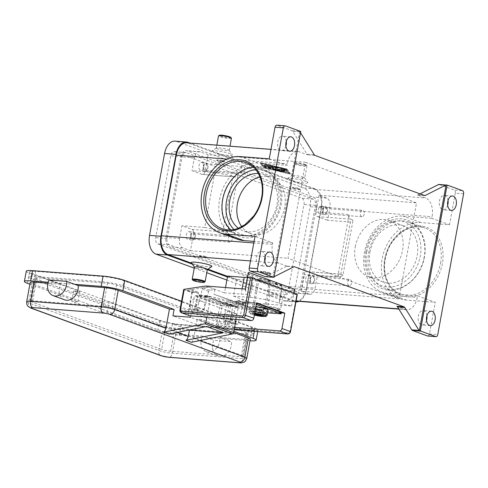 <?xml version="1.0" encoding="UTF-8"?>
<svg xmlns="http://www.w3.org/2000/svg" width="488" height="488" viewBox="0 0 488 488"><rect width="100%" height="100%" fill="white"/><g stroke="black" fill="none" stroke-linecap="round" stroke-linejoin="round"><path stroke-width="0.37" stroke-dasharray="2.44 1.83" d="M253.681 167.329A35.166 27.462 110.1 0 1 262.55 168.61A35.166 27.462 110.1 0 1 278.251 203.801A35.166 27.462 110.1 0 1 238.388 234.667A35.166 27.462 110.1 0 1 230.781 229.921M262.019 272.249A4.593 0.616 -169.6 0 0 267.302 273.408A4.593 0.616 -169.6 0 0 270.145 273.274A4.593 0.616 -169.6 0 0 269.278 272.81A4.593 0.616 -169.6 0 0 264.575 271.731A4.593 0.616 -169.6 0 0 261.184 271.627A4.593 0.616 -169.6 0 0 262.019 272.249M261.379 272.847A5.252 0.701 -169.6 0 0 267.095 274.134A5.252 0.701 -169.6 0 0 270.7 274.122A5.252 0.701 -169.6 0 0 270.669 274.018A5.252 0.701 -169.6 0 0 269.681 273.493A5.252 0.701 -169.6 0 0 264.307 272.255A5.252 0.701 -169.6 0 0 260.427 272.139A5.252 0.701 -169.6 0 0 260.366 272.225A5.252 0.701 -169.6 0 0 261.379 272.847M268.113 310.032A9.193 1.226 10.4 0 1 261.806 310.057A9.193 1.226 10.4 0 1 251.808 307.806A9.193 1.226 10.4 0 1 250.027 306.714A9.193 1.226 10.4 0 1 255.919 306.635M254.437 314.73L252.528 314.577L251.716 313.217L251.948 311.936A9.193 1.226 10.4 0 1 251.106 311.649A9.193 1.226 10.4 0 1 250.411 311.375L250.173 312.655L250.991 314.016L254.516 314.29M269.797 272.853A5.252 0.701 -169.6 0 0 264.087 271.572A5.252 0.701 -169.6 0 0 260.482 271.584A5.252 0.701 -169.6 0 0 261.501 272.206A5.252 0.701 -169.6 0 0 267.211 273.493A5.252 0.701 -169.6 0 0 270.816 273.481A5.252 0.701 -169.6 0 0 269.797 272.853M227.213 304.963L224.761 304.274L225.108 303.011L232.209 305.128L231.934 306.141L227.213 304.963L205.192 296.771L210.377 296.918A1.311 1.025 110.1 0 1 211.2 298.015L237.394 307.599A1.311 1.025 -69.9 0 0 236.564 306.501L231.934 306.141M199.653 294.886L199.305 296.149L198.939 295.972L199.635 296.064L199.982 294.795L218.465 301.56L218.124 302.822L215.635 302.121L215.983 300.858M281.411 312.491L260.988 310.996A78.135 61.024 110.1 0 1 254.766 310.057L232.209 305.128M205.741 296.558L206.021 295.545L228.579 300.474A78.135 61.024 -69.9 0 0 234.795 301.413L256.529 303.298M254.51 302.95L254.272 304.225L256.298 304.579M206.021 295.545L207.315 296.338L206.619 296.246L206.278 297.509L206.662 297.442M290.476 331.688L289.97 331.718L296.783 294.593L297.29 294.569M234.6 327.411L218.246 326.136A2.629 2.05 110.1 0 1 217.813 326.045A2.629 2.05 110.1 0 1 216.641 323.416L220.375 303.066L228.616 306.08L230.47 306.196L226.688 326.795A1.311 1.025 -69.9 0 0 227.493 328.156L288.695 332.914A1.311 1.025 -69.9 0 0 289.97 331.718M247.434 277.538A21.015 2.806 -169.6 0 0 252.339 276.958A21.015 2.806 -169.6 0 0 252.552 276.653A21.015 2.806 -169.6 0 0 248.484 274.146L245.409 290.915A21.015 2.806 10.4 0 1 249.478 293.422A21.015 2.806 10.4 0 1 249.258 293.727A21.015 2.806 10.4 0 1 241.133 294.136L224.535 292.843L225.511 287.548M294.606 289.231L282.07 286.438A21.015 2.806 -169.6 0 0 268.491 282.869A21.015 2.806 -169.6 0 0 253.144 280.637L236.552 279.343L227.615 276.074M236.552 279.343L233.471 296.112L250.069 297.406A21.015 2.806 10.4 0 1 265.417 299.638A21.015 2.806 10.4 0 1 278.99 303.207L291.531 306L252.113 302.932L230.47 306.196M364.176 214.195A3.233 1.97 -85.6 0 1 362.029 216.721A3.233 1.97 -85.6 0 1 360.388 212.805A3.233 1.97 -85.6 0 1 362.535 210.279A3.233 1.97 -85.6 0 1 364.176 214.195M323.178 211.145A4.069 2.483 94.4 0 0 321.104 206.217A4.069 2.483 94.4 0 0 318.402 209.401A4.069 2.483 94.4 0 0 320.476 214.336A4.069 2.483 94.4 0 0 323.178 211.145M322.55 209.724A4.069 2.483 -85.6 0 1 325.252 206.54A4.069 2.483 -85.6 0 1 327.326 211.469A4.069 2.483 -85.6 0 1 324.624 214.653A4.069 2.483 -85.6 0 1 322.55 209.724M323.044 209.901A3.233 1.97 -85.6 0 1 325.191 207.376A3.233 1.97 -85.6 0 1 326.832 211.292A3.233 1.97 -85.6 0 1 324.685 213.817A3.233 1.97 -85.6 0 1 323.044 209.901M232.099 239.639A3.233 1.97 -85.6 0 1 229.952 242.164A3.233 1.97 -85.6 0 1 228.311 238.248A3.233 1.97 -85.6 0 1 230.452 235.722A3.233 1.97 -85.6 0 1 232.099 239.639M191.101 236.589A4.069 2.483 94.4 0 0 189.027 231.66A4.069 2.483 94.4 0 0 186.325 234.844A4.069 2.483 94.4 0 0 188.392 239.773A4.069 2.483 94.4 0 0 191.101 236.589M190.472 235.167A4.069 2.483 -85.6 0 1 193.175 231.983A4.069 2.483 -85.6 0 1 195.249 236.912A4.069 2.483 -85.6 0 1 192.54 240.096A4.069 2.483 -85.6 0 1 190.472 235.167M190.967 235.344A3.233 1.97 -85.6 0 1 193.108 232.819A3.233 1.97 -85.6 0 1 194.755 236.735A3.233 1.97 -85.6 0 1 192.607 239.26A3.233 1.97 -85.6 0 1 190.967 235.344M351.488 283.321A3.233 1.97 -85.6 0 1 349.347 285.846A3.233 1.97 -85.6 0 1 347.7 281.93A3.233 1.97 -85.6 0 1 349.847 279.404A3.233 1.97 -85.6 0 1 351.488 283.321M310.49 280.271A4.069 2.483 94.4 0 0 308.416 275.342A4.069 2.483 94.4 0 0 305.714 278.526A4.069 2.483 94.4 0 0 307.788 283.455A4.069 2.483 94.4 0 0 310.49 280.271M309.862 278.849A4.069 2.483 -85.6 0 1 312.57 275.665A4.069 2.483 -85.6 0 1 314.638 280.594A4.069 2.483 -85.6 0 1 311.936 283.778A4.069 2.483 -85.6 0 1 309.862 278.849M310.356 279.026A3.233 1.97 -85.6 0 1 312.503 276.501A3.233 1.97 -85.6 0 1 314.144 280.417A3.233 1.97 -85.6 0 1 312.003 282.942A3.233 1.97 -85.6 0 1 310.356 279.026M244.787 170.513A3.233 1.97 -85.6 0 1 242.64 173.039A3.233 1.97 -85.6 0 1 240.993 169.123A3.233 1.97 -85.6 0 1 243.14 166.597A3.233 1.97 -85.6 0 1 244.787 170.513M203.783 167.463A4.069 2.483 94.4 0 0 201.715 162.534A4.069 2.483 94.4 0 0 199.006 165.719A4.069 2.483 94.4 0 0 201.08 170.648A4.069 2.483 94.4 0 0 203.783 167.463M203.161 166.042A4.069 2.483 -85.6 0 1 205.863 162.858A4.069 2.483 -85.6 0 1 207.937 167.787A4.069 2.483 -85.6 0 1 205.228 170.971A4.069 2.483 -85.6 0 1 203.161 166.042M203.649 166.219A3.233 1.97 -85.6 0 1 205.796 163.694A3.233 1.97 -85.6 0 1 207.443 167.61A3.233 1.97 -85.6 0 1 205.296 170.135A3.233 1.97 -85.6 0 1 203.649 166.219M200.117 301.334A5.252 4.105 -69.9 0 0 196.274 306.22A5.252 4.105 -69.9 0 0 198.659 311.246A5.252 4.105 -69.9 0 0 200.812 311.295L194.651 309.038A5.252 4.105 110.1 0 1 193.364 309.178A5.252 4.105 110.1 0 1 192.498 308.989A5.252 4.105 110.1 0 1 190.149 303.737A5.252 4.105 110.1 0 1 193.95 299.077A5.252 4.105 110.1 0 1 196.103 299.126A5.252 4.105 110.1 0 1 196.444 299.272L236.497 313.924A5.252 4.105 -69.9 0 0 236.161 313.778A5.252 4.105 -69.9 0 0 234.008 313.735A5.252 4.105 -69.9 0 0 230.208 318.389A5.252 4.105 -69.9 0 0 232.55 323.648A5.252 4.105 -69.9 0 0 233.416 323.837A5.252 4.105 -69.9 0 0 234.704 323.696L228.543 321.44A5.252 4.105 110.1 0 1 226.389 321.391A5.252 4.105 110.1 0 1 224.004 316.364A5.252 4.105 110.1 0 1 227.847 311.478A5.252 4.105 110.1 0 1 230 311.527A5.252 4.105 110.1 0 1 230.336 311.673A5.252 4.105 -69.9 0 1 232.343 316.779A5.252 4.105 -69.9 0 1 228.543 321.44L200.812 311.295A5.252 4.105 110.1 0 0 204.612 306.635A5.252 4.105 110.1 0 0 202.605 301.523A5.252 4.105 -69.9 0 0 202.27 301.383A5.252 4.105 -69.9 0 0 200.117 301.334M212.463 347.975A11.822 9.229 -69.9 0 0 217.91 355.917A11.822 9.229 -69.9 0 0 227.573 352.983A11.822 9.229 -69.9 0 0 231.477 341.661L213.872 340.288A11.822 9.229 -69.9 0 0 212.463 347.975M30.213 282.485A9.851 1.318 -169.6 0 0 32.123 283.662L162.297 331.285A9.851 1.318 -169.6 0 0 175.851 334.005L202.319 336.061A11.822 9.229 -69.9 0 0 200.91 343.747A11.822 9.229 -69.9 0 0 206.357 351.689A11.822 9.229 -69.9 0 0 216.019 348.755A11.822 9.229 -69.9 0 0 219.923 337.434L231.477 341.661M64.623 299.833A11.822 9.229 110.1 0 1 59.182 291.891A11.822 9.229 110.1 0 1 60.591 284.211L49.038 279.984M191.363 342.314A5.252 4.105 -69.9 0 0 191.766 341.966A5.252 4.105 -69.9 0 0 193.644 338.44L197.17 319.243L233.648 332.584M169.025 334.14A5.252 4.105 -69.9 0 0 169.428 333.798A5.252 4.105 -69.9 0 0 171.306 330.266L172.484 323.867L189.283 330.016M268.961 307.684A6.564 0.878 -169.6 0 0 275.683 309.227A6.564 0.878 -169.6 0 0 280.527 309.374A6.564 0.878 -169.6 0 0 280.606 309.27A6.564 0.878 -169.6 0 0 279.337 308.489A6.564 0.878 -169.6 0 0 272.194 306.885A6.564 0.878 -169.6 0 0 267.692 306.903A6.564 0.878 -169.6 0 0 267.729 307.025A6.564 0.878 -169.6 0 0 268.961 307.684M269.364 308.361A5.911 0.787 -169.6 0 0 275.409 309.752A5.911 0.787 -169.6 0 0 279.77 309.886A5.911 0.787 -169.6 0 0 278.703 309.087A5.911 0.787 -169.6 0 0 271.901 307.599A5.911 0.787 -169.6 0 0 268.254 307.776A5.911 0.787 -169.6 0 0 269.364 308.361M271.194 295.521A6.564 0.878 -169.6 0 0 277.916 297.064A6.564 0.878 -169.6 0 0 282.759 297.216A6.564 0.878 -169.6 0 0 282.839 297.113A6.564 0.878 -169.6 0 0 281.57 296.326A6.564 0.878 -169.6 0 0 274.427 294.721A6.564 0.878 -169.6 0 0 269.925 294.74A6.564 0.878 -169.6 0 0 269.962 294.868A6.564 0.878 -169.6 0 0 271.194 295.521M285.382 292.733A10.504 1.403 10.4 0 1 287.292 294.148A10.504 1.403 10.4 0 1 279.539 293.91A10.504 1.403 10.4 0 1 268.79 291.44A10.504 1.403 10.4 0 1 266.814 290.39A10.504 1.403 10.4 0 1 273.304 290.079A10.504 1.403 10.4 0 1 285.382 292.733M275.433 283.906A3.941 0.525 -169.6 0 0 279.716 284.87A3.941 0.525 -169.6 0 0 282.418 284.858A3.941 0.525 -169.6 0 0 281.655 284.388A3.941 0.525 -169.6 0 0 277.373 283.43A3.941 0.525 -169.6 0 0 274.671 283.436A3.941 0.525 -169.6 0 0 275.433 283.906M275.385 284.162A3.941 0.525 -169.6 0 0 279.667 285.126A3.941 0.525 -169.6 0 0 282.369 285.114A3.941 0.525 -169.6 0 0 281.606 284.644A3.941 0.525 -169.6 0 0 277.324 283.687A3.941 0.525 -169.6 0 0 274.622 283.693A3.941 0.525 -169.6 0 0 275.385 284.162M305.647 165.121A6.564 0.878 -169.6 0 0 298.93 163.578A6.564 0.878 -169.6 0 0 294.087 163.425A6.564 0.878 -169.6 0 0 294.002 163.529A6.564 0.878 -169.6 0 0 295.277 164.316A6.564 0.878 -169.6 0 0 302.414 165.92A6.564 0.878 -169.6 0 0 306.921 165.902A6.564 0.878 -169.6 0 0 306.885 165.774A6.564 0.878 -169.6 0 0 305.647 165.121M305.25 164.438A5.911 0.787 -169.6 0 0 299.199 163.047A5.911 0.787 -169.6 0 0 294.837 162.913A5.911 0.787 -169.6 0 0 295.911 163.712A5.911 0.787 -169.6 0 0 302.706 165.206A5.911 0.787 -169.6 0 0 306.36 165.029A5.911 0.787 -169.6 0 0 305.25 164.438M303.42 177.278A6.564 0.878 -169.6 0 0 296.698 175.735A6.564 0.878 -169.6 0 0 291.854 175.589A6.564 0.878 -169.6 0 0 291.775 175.692A6.564 0.878 -169.6 0 0 293.044 176.473A6.564 0.878 -169.6 0 0 300.181 178.077A6.564 0.878 -169.6 0 0 304.689 178.065A6.564 0.878 -169.6 0 0 304.652 177.937A6.564 0.878 -169.6 0 0 303.42 177.278M305.824 181.365A10.504 1.403 -169.6 0 0 295.075 178.889A10.504 1.403 -169.6 0 0 287.322 178.651A10.504 1.403 -169.6 0 0 289.225 180.072A10.504 1.403 -169.6 0 0 301.31 182.726A10.504 1.403 -169.6 0 0 307.8 182.408A10.504 1.403 -169.6 0 0 305.824 181.365M299.181 188.899A3.941 0.525 -169.6 0 0 294.898 187.935A3.941 0.525 -169.6 0 0 292.196 187.941A3.941 0.525 -169.6 0 0 292.959 188.411A3.941 0.525 -169.6 0 0 297.241 189.374A3.941 0.525 -169.6 0 0 299.943 189.362A3.941 0.525 -169.6 0 0 299.181 188.899M293.007 188.154A3.941 0.525 10.4 0 1 292.239 187.685A3.941 0.525 10.4 0 1 294.947 187.679A3.941 0.525 10.4 0 1 299.229 188.642A3.941 0.525 10.4 0 1 299.992 189.106A3.941 0.525 10.4 0 1 297.29 189.118A3.941 0.525 10.4 0 1 293.007 188.154M205.039 281.759A6.564 0.878 10.4 0 1 200.196 281.606A6.564 0.878 10.4 0 1 193.474 280.063A6.564 0.878 10.4 0 1 192.241 279.411M207.351 269.492A6.564 0.878 10.4 0 1 207.272 269.596A6.564 0.878 10.4 0 1 202.429 269.449A6.564 0.878 10.4 0 1 195.706 267.906A6.564 0.878 10.4 0 1 194.474 267.247A6.564 0.878 10.4 0 1 194.438 267.119M211.804 266.533A10.504 1.403 10.4 0 1 204.051 266.296A10.504 1.403 10.4 0 1 193.303 263.819A10.504 1.403 10.4 0 1 191.326 262.776M206.168 256.773A3.941 0.525 10.4 0 1 206.93 257.243A3.941 0.525 10.4 0 1 204.228 257.249A3.941 0.525 10.4 0 1 199.946 256.285A3.941 0.525 10.4 0 1 199.183 255.816A3.941 0.525 10.4 0 1 201.886 255.81A3.941 0.525 10.4 0 1 206.168 256.773M199.897 256.542A3.941 0.525 -169.6 0 0 204.179 257.505A3.941 0.525 -169.6 0 0 206.881 257.499A3.941 0.525 -169.6 0 0 206.119 257.03A3.941 0.525 -169.6 0 0 201.837 256.066A3.941 0.525 -169.6 0 0 199.135 256.072A3.941 0.525 -169.6 0 0 199.897 256.542M231.434 138.281A6.564 0.878 10.4 0 1 226.926 138.299A6.564 0.878 10.4 0 1 219.789 136.695A6.564 0.878 10.4 0 1 218.52 135.914M230.873 137.409A5.911 0.787 10.4 0 1 227.219 137.585A5.911 0.787 10.4 0 1 220.424 136.097A5.911 0.787 10.4 0 1 219.356 135.298M217.556 148.852A6.564 0.878 10.4 0 1 216.288 148.071A6.564 0.878 10.4 0 1 216.367 147.968A6.564 0.878 10.4 0 1 221.21 148.114A6.564 0.878 10.4 0 1 227.933 149.663A6.564 0.878 10.4 0 1 229.165 150.316A6.564 0.878 10.4 0 1 229.201 150.444A6.564 0.878 10.4 0 1 224.7 150.457A6.564 0.878 10.4 0 1 217.556 148.852M230.336 153.744A10.504 1.403 -169.6 0 0 219.588 151.274A10.504 1.403 -169.6 0 0 211.835 151.036A10.504 1.403 -169.6 0 0 213.738 152.451A10.504 1.403 -169.6 0 0 225.822 155.105A10.504 1.403 -169.6 0 0 232.312 154.794A10.504 1.403 -169.6 0 0 230.336 153.744M217.471 160.796A3.941 0.525 10.4 0 1 216.709 160.326A3.941 0.525 10.4 0 1 219.411 160.314A3.941 0.525 10.4 0 1 223.693 161.278A3.941 0.525 10.4 0 1 224.456 161.748A3.941 0.525 10.4 0 1 221.753 161.754A3.941 0.525 10.4 0 1 217.471 160.796M217.52 160.54A3.941 0.525 10.4 0 1 216.757 160.07A3.941 0.525 10.4 0 1 219.46 160.058A3.941 0.525 10.4 0 1 223.742 161.022A3.941 0.525 10.4 0 1 224.504 161.491A3.941 0.525 10.4 0 1 221.802 161.498A3.941 0.525 10.4 0 1 217.52 160.54M424.188 257.194A35.166 27.462 110.1 0 1 384.324 288.06A35.166 27.462 110.1 0 1 368.629 252.875A35.166 27.462 110.1 0 1 408.493 222.009A35.166 27.462 110.1 0 1 424.188 257.194M355.27 246.788A29.914 23.363 110.1 0 1 389.18 220.533A29.914 23.363 110.1 0 1 402.533 250.466A29.914 23.363 110.1 0 1 368.623 276.72A29.914 23.363 110.1 0 1 355.27 246.788M369.904 252.144A29.914 23.363 110.1 0 1 403.814 225.889A29.914 23.363 110.1 0 1 417.167 255.822A29.914 23.363 110.1 0 1 383.257 282.076A29.914 23.363 110.1 0 1 369.904 252.144M259.964 176.9A29.914 23.363 110.1 0 1 271.328 177.412A29.914 23.363 110.1 0 1 284.681 207.345A29.914 23.363 110.1 0 1 250.771 233.606A29.914 23.363 110.1 0 1 241.755 226.664M258.378 173.508A29.914 23.363 110.1 0 1 263.624 174.594A29.914 23.363 110.1 0 1 276.977 204.527A29.914 23.363 110.1 0 1 243.073 230.787A29.914 23.363 110.1 0 1 238.357 228.231M447.539 185.184L439.237 184.537A2.629 1.604 94.4 0 0 439.121 184.501M424.054 195.328L418.063 194.864A2.629 1.604 -85.6 0 1 417.643 194.986A2.629 1.604 -85.6 0 1 417.496 194.986A2.629 1.604 -85.6 0 1 417.228 194.925L425.64 198A15.756 9.614 -85.6 0 1 432.063 216.745L431.776 218.307L449.491 224.791L420.674 222.546A39.766 31.055 -69.9 0 0 383.098 254.718A39.766 31.055 -69.9 0 0 399.898 298.65A39.766 31.055 -69.9 0 0 406.449 300.071L435.265 302.31L417.551 295.832L417.264 297.393A15.756 9.614 -85.6 0 1 406.797 309.721A15.756 9.614 -85.6 0 1 405.199 309.368L396.793 306.293M269.248 158.844L286.968 165.322L287.255 163.761A15.756 9.614 -85.6 0 1 297.717 151.433A15.756 9.614 -85.6 0 1 299.315 151.786L307.727 154.861A2.629 1.604 -85.6 0 1 307.342 154.629A2.629 1.604 -85.6 0 1 307.019 154.238L292.769 131.315A2.629 1.604 94.4 0 0 292.446 130.918A2.629 1.604 94.4 0 0 292.062 130.686L277.068 125.203L285.364 125.849M300.754 131.577L299.717 131.498A2.629 1.604 -85.6 0 1 300.029 131.876L300.547 132.712M463.6 193.791L455.304 193.144A2.629 1.604 94.4 0 0 455.182 191.168A2.629 1.604 94.4 0 0 454.23 190.021L462.526 190.668M427.714 336.012A2.629 1.604 94.4 0 0 428.678 335.598A2.629 1.604 94.4 0 0 429.458 333.957L435.265 302.31M293.715 266.857L286.45 266.289A2.629 1.604 -85.6 0 1 286.871 266.167A2.629 1.604 -85.6 0 1 287.017 266.167A2.629 1.604 -85.6 0 1 287.286 266.228L278.874 263.154A15.756 9.614 -85.6 0 1 272.45 244.409L272.737 242.847L255.023 236.363M265.143 256.542A7.222 4.404 94.4 0 0 261.367 251.387A7.222 4.404 94.4 0 0 256.572 257.042A7.222 4.404 94.4 0 0 260.244 265.789A7.222 4.404 94.4 0 0 264.771 261.281M448.045 200.519A7.222 4.404 94.4 0 0 444.269 195.365A7.222 4.404 94.4 0 0 439.475 201.013A7.222 4.404 94.4 0 0 443.147 209.767A7.222 4.404 94.4 0 0 447.673 205.253M286.285 141.337A7.222 4.404 94.4 0 0 282.509 136.183A7.222 4.404 94.4 0 0 277.715 141.831A7.222 4.404 94.4 0 0 281.393 150.585A7.222 4.404 94.4 0 0 285.919 146.071M426.896 315.724A7.222 4.404 94.4 0 0 423.126 310.569A7.222 4.404 94.4 0 0 418.326 316.224A7.222 4.404 94.4 0 0 422.004 324.971A7.222 4.404 94.4 0 0 426.53 320.464M299.717 131.498L272.969 277.239L274.006 277.318M265.692 276.678A2.629 1.604 94.4 0 0 266.113 276.556L273.371 277.123A2.629 1.604 -85.6 0 1 272.969 277.239M273.371 277.123L274.11 276.751M191.638 263.209L207.912 269.169M227.56 276.354L294.209 300.742A15.756 9.614 94.4 0 0 295.807 301.09A15.756 9.614 94.4 0 0 306.269 288.762L321.074 208.114A15.756 9.614 94.4 0 0 314.644 189.374L188.319 143.155A15.756 9.614 94.4 0 0 186.727 142.801M248.331 274.091L248.392 272.322M455.304 193.144L449.491 224.791M439.237 184.537L454.23 190.021M418.063 194.864L420.046 193.864M287.011 169.025L260.324 162.62L263.673 167.213L290.36 173.612L287.011 169.025L286.92 169.537L290.269 174.124L263.581 167.719L260.226 163.132L286.92 169.537M237.375 239.187A39.766 31.055 110.1 0 1 220.57 195.249A39.766 31.055 110.1 0 1 258.152 163.084L286.968 165.322M431.776 218.307L402.96 216.068A39.766 31.055 -69.9 0 0 365.384 248.233A39.766 31.055 -69.9 0 0 382.183 292.172A39.766 31.055 -69.9 0 0 388.735 293.587L417.551 295.832M305.61 162.284L416.526 202.862L398.91 298.869L287.987 258.286L305.61 162.284L208.101 154.702L205.045 171.343A3.941 2.403 -85.6 0 1 202.429 174.423A3.941 2.403 -85.6 0 1 202.032 174.338L192.016 170.672L214.836 172.447L204.734 227.493L222.809 231.117L225.12 231.959A3.941 2.403 -85.6 0 1 226.731 236.649L238.242 173.923A3.941 2.403 -85.6 0 1 235.625 177.004A3.941 2.403 -85.6 0 1 235.222 176.918L232.916 176.07L214.836 172.447M286.45 266.289L266.113 276.556M272.737 242.847L254.096 241.395M222.809 231.117L232.916 176.07M337.647 277.227A3.941 2.403 -85.6 0 1 340.264 274.146A3.941 2.403 -85.6 0 1 340.661 274.232L342.972 275.079L353.074 220.039L350.768 219.191A3.941 2.403 -85.6 0 1 349.158 214.506L337.647 277.227L304.451 274.646A3.941 2.403 -85.6 0 1 307.068 271.566A3.941 2.403 -85.6 0 1 307.471 271.651L317.481 275.317L340.301 277.092L350.408 222.046L353.074 220.039M342.972 275.079L340.301 277.092M350.408 222.046L327.582 220.271L329.937 207.473A7.881 4.807 94.4 0 0 326.722 198.104L319.018 195.285L416.526 202.862M301.645 287.072L316.45 206.424A7.881 4.807 94.4 0 0 313.235 197.054L186.91 150.835A7.881 4.807 94.4 0 0 186.111 150.658A7.881 4.807 94.4 0 0 180.883 156.825L166.079 237.467A7.881 4.807 94.4 0 0 169.293 246.843L295.618 293.062A7.881 4.807 94.4 0 0 296.417 293.233A7.881 4.807 94.4 0 0 301.645 287.072L315.132 288.121L317.481 275.317M319.018 195.285L315.968 211.926A3.941 2.403 94.4 0 0 317.572 216.611L327.582 220.271M219.923 337.434L246.391 339.489A9.851 1.318 -169.6 0 0 250.301 339.154M74.725 284.309L48.166 282.241M60.591 284.211L47.909 283.223M29.902 284.193L77.903 301.755L71.681 301.273L100.949 311.978L107.177 312.466L157.63 330.925A15.756 2.105 -169.6 0 0 179.322 335.274L249.856 340.758A15.756 2.105 -169.6 0 0 250.002 340.77M202.319 336.061L213.872 340.288M122.909 285.858L250.771 332.639A15.104 2.013 10.4 0 1 253.699 334.439A15.104 2.013 10.4 0 1 247.703 334.951L180.273 329.711A15.104 2.013 10.4 0 1 159.484 325.545L31.622 278.758A15.104 2.013 10.4 0 1 28.694 276.964A15.104 2.013 10.4 0 1 34.691 276.446L102.12 281.692A15.104 2.013 10.4 0 1 122.909 285.858L123.848 280.74A15.104 2.013 -169.6 0 0 103.059 276.568L35.63 271.328A15.104 2.013 -169.6 0 0 29.634 271.84A15.104 2.013 -169.6 0 0 32.562 273.64L160.424 320.421A15.104 2.013 -169.6 0 0 181.213 324.593L248.642 329.833A15.104 2.013 -169.6 0 0 254.638 329.321A15.104 2.013 -169.6 0 0 251.71 327.521L123.848 280.74M165.829 326.368L35.654 278.739A6.564 0.878 10.4 0 1 34.38 277.959A6.564 0.878 10.4 0 1 36.99 277.733L107.525 283.217A6.564 0.878 10.4 0 1 116.565 285.035L246.739 332.657A6.564 0.878 10.4 0 1 248.014 333.444A6.564 0.878 10.4 0 1 245.403 333.664L174.869 328.18A6.564 0.878 10.4 0 1 165.829 326.368L161.601 349.408L31.421 301.785A6.564 0.878 10.4 0 1 30.152 300.998A6.564 0.878 10.4 0 1 32.757 300.779L103.297 306.263A6.564 0.878 10.4 0 1 112.338 308.074L242.512 355.703A6.564 0.878 10.4 0 1 243.78 356.484A6.564 0.878 10.4 0 1 241.176 356.71L170.635 351.22A6.564 0.878 10.4 0 1 161.601 349.408M233.88 331.328L201.837 319.603L197.17 319.243M77.903 301.755L79.782 291.513L73.56 291.031L102.834 301.743L109.056 302.224L159.509 320.683A15.756 2.105 -169.6 0 0 181.201 325.032L251.735 330.516A15.756 2.105 -169.6 0 0 257.993 329.98A15.756 2.105 -169.6 0 0 254.943 328.107L181.548 301.249M26.279 271.182A15.756 2.105 -169.6 0 0 29.329 273.054L79.782 291.513M107.177 312.466L109.056 302.224M100.949 311.978L102.834 301.743M71.681 301.273L73.56 291.031M236.07 319.402L238.138 308.142A1.311 1.025 -69.9 0 0 237.333 306.781L222.601 305.64A0.525 0.409 -69.9 0 0 222.095 306.116L218.197 327.369L200.666 326.002L201.837 319.603M190.71 315.876L194.364 295.972A0.525 0.409 110.1 0 1 194.877 295.49L209.602 296.637A1.311 1.025 110.1 0 1 210.407 297.997L206.894 317.133M172.484 323.867L206.485 326.515M218.197 327.369L190.466 317.218M200.666 326.002L172.935 315.858M281.356 312.869L261.989 311.362L233.801 301.047L256.621 302.822M237.394 307.599L254.419 311.32A79.453 62.049 -69.9 0 0 261.171 312.308L267.601 312.808M206.278 297.509L199.635 296.064M198.939 295.972L199.287 294.703M199.305 296.149L215.635 302.121M218.124 302.822L224.761 304.274M254.272 304.225L234.978 302.725A79.453 62.049 110.1 0 1 228.231 301.736L211.2 298.015M257.731 314.412L258.567 309.856L256.493 309.691L254.827 312.161L253.284 311.594L254.956 309.13L257.03 309.288L256.188 313.851M257.03 309.288L255.486 308.727L252.766 313.198L254.687 313.345M254.596 313.863L252.766 313.198M260.854 315.559L260.11 310.417L258.567 309.856M258.164 314.571L259.104 309.453L261.178 309.612L261.904 312.265L264.783 312.491M254.846 313.357L257.56 308.886L259.104 309.453M260.11 310.417L262.184 310.582L263.02 316.352M264.703 312.93L263.447 312.832L262.715 310.179L260.641 310.014L259.781 314.699M260.641 310.014L262.184 310.582M257.56 308.886L255.486 308.727M254.827 312.161L251.948 311.936M252.528 314.577L254.364 315.102A7.881 1.049 -169.6 0 1 252.528 314.577M261.904 312.265L263.447 312.832M262.715 310.179L261.178 309.612M254.956 309.13L256.493 309.691M254.98 311.759A9.193 1.226 -169.6 0 0 249.087 311.832C248.843 312.649 249.386 313.357 250.716 313.943L250.991 314.016A7.881 1.049 -169.6 0 1 254.712 313.223M250.411 311.375L253.284 311.594M261.476 163.047L286.114 168.958L289.207 173.191L264.569 167.28L261.476 163.047L261.385 163.559L286.023 169.47L289.116 173.704L264.478 167.793L261.385 163.559M284.772 170.013L273.609 169.214L280.356 170.922L281.71 171.044L281.125 170.812L276.507 169.708L279.764 169.958L284.4 171.257L281.32 170.08L284.577 170.336L285.157 171.129L287.09 171.465L286.31 170.385L284.772 170.013L284.675 170.525L286.218 170.898L286.999 171.977L285.065 171.642L284.486 170.849L281.228 170.593L284.303 171.764L279.673 170.471L276.409 170.221L281.033 171.325L281.613 171.556L280.258 171.434L273.518 169.726L284.675 170.525M264.215 165.054L272.761 165.987L264.215 165.054L264.124 165.566L272.28 166.536L264.124 165.566M275.324 166.585L264.344 165.798L276.031 166.975L285.285 168.994L276.287 166.744L275.324 166.585L275.226 167.097L285.193 169.507L275.933 167.488L264.246 166.304L275.226 167.097M272.298 168.378L273.786 167.994L268.833 167.109L277.111 167.756L275.952 167.335L264.88 166.536L271.133 167.793L269.504 168.226L271.053 168.616L285.803 169.702L272.298 168.378L272.2 168.891L285.706 170.214L270.956 169.129L269.413 168.738L271.041 168.305L265.179 167.012L277.404 168.232L268.736 167.622L273.695 168.506L272.2 168.891M179.566 238.516A7.881 4.807 94.4 0 0 182.774 247.892L190.479 250.71L193.535 234.063A3.941 2.403 94.4 0 0 191.93 229.378L181.914 225.718L179.566 238.516L166.079 237.467M226.877 280.075L283.064 300.632A15.756 9.614 94.4 0 0 284.663 300.986A15.756 9.614 94.4 0 0 295.124 288.652L310.161 206.729A15.756 9.614 94.4 0 0 303.737 187.984L176.644 141.483A15.756 9.614 94.4 0 0 175.046 141.136M194.248 268.138L206.76 272.719M284.943 290.39A5.252 3.203 94.4 0 0 285.474 290.512A5.252 3.203 94.4 0 0 288.963 286.401L304 204.472A5.252 3.203 94.4 0 0 301.858 198.226L174.765 151.725A5.252 3.203 94.4 0 0 174.234 151.609A5.252 3.203 94.4 0 0 170.745 155.721L155.709 237.644A5.252 3.203 94.4 0 0 157.85 243.89L284.943 290.39L296.356 291.281L169.257 244.781A5.252 3.203 -85.6 0 1 167.116 238.534L182.152 156.605A5.252 3.203 -85.6 0 1 185.641 152.494A5.252 3.203 -85.6 0 1 186.172 152.616L313.272 199.116A5.252 3.203 -85.6 0 1 315.413 205.363L300.376 287.286A5.252 3.203 -85.6 0 1 296.887 291.397A5.252 3.203 -85.6 0 1 296.356 291.281M192.284 264.13L207.327 269.638M227.445 276.995L294.471 301.523A15.756 9.614 94.4 0 0 295.96 301.858L284.663 300.986M299.071 301.346A15.756 9.614 94.4 0 0 306.537 289.543L321.574 207.614A15.756 9.614 94.4 0 0 315.15 188.874L189.905 143.051M268.833 167.109L268.736 167.622M273.786 167.994L273.695 168.506M271.133 167.793L271.041 168.305M276.031 166.975L275.933 167.488M263.673 167.213L263.581 167.719M260.324 162.62L260.226 163.132M290.36 173.612L290.269 174.124M264.569 167.28L264.478 167.793M289.207 173.191L289.116 173.704M286.114 168.958L286.023 169.47M276.507 169.708L276.409 170.221M279.764 169.958L279.673 170.471M281.32 170.08L281.228 170.593M284.577 170.336L284.486 170.849M204.734 227.493L181.914 225.718M208.101 154.702L200.397 151.884A7.881 4.807 94.4 0 0 199.598 151.707A7.881 4.807 94.4 0 0 194.364 157.874L192.016 170.672M190.479 250.71L287.987 258.286M398.91 298.869L301.401 291.287L309.099 294.105A7.881 4.807 94.4 0 0 309.898 294.282A7.881 4.807 94.4 0 0 315.132 288.121M301.401 291.287L304.451 274.646M247.453 277.44L293.666 294.349L293.874 293.233M296.783 294.593L293.666 294.349L291.531 306M233.471 296.112L252.113 302.932M205.893 286.023L224.535 292.843M245.311 289.091L245.25 290.86M279.142 303.261L282.223 286.493M183.701 289.567L192.187 292.751L188.447 313.101A2.629 2.05 -69.9 0 0 189.619 315.73M193.266 292.587L197.372 292.08A1.311 1.025 110.1 0 1 198.372 293.434L195.145 311.027L203.441 311.673L208.65 291.305A1.311 1.025 110.1 0 1 209.7 290.22L214.885 289.439L208.589 287.011L186.953 290.275L193.266 292.587L192.187 292.751M221.436 303.017L227.774 305.214L249.392 302.066L243.079 299.754L237.894 300.535A1.311 1.025 -69.9 0 0 236.845 301.614L231.635 321.988L223.333 321.342L226.566 303.75A1.311 1.025 -69.9 0 0 225.566 302.395L221.436 303.017L227.756 305.329L231.879 304.707A1.311 1.025 110.1 0 1 232.88 306.061L229.653 323.654L237.949 324.3L243.158 303.926A1.311 1.025 110.1 0 1 244.214 302.847L249.392 302.066M220.375 303.066L221.46 302.902M261.989 311.362L242.182 304.628L243.079 299.754M242.182 304.628L213.994 294.313L233.801 301.047M214.885 289.439L213.994 294.313M208.571 287.127L203.386 287.914A1.311 1.025 -69.9 0 0 202.337 288.994L197.128 309.361L188.826 308.715L192.052 291.123A1.311 1.025 -69.9 0 0 191.052 289.768L186.953 290.275M223.333 321.342L229.653 323.654M231.635 321.988L237.949 324.3M197.128 309.361L203.441 311.673M188.826 308.715L195.145 311.027M193.248 292.702L186.928 290.39M234.704 323.696L236.497 313.924M196.444 299.272L194.651 309.038M199.982 294.795L206.619 296.246M225.108 303.011L218.465 301.56M269.425 280.612A6.564 0.878 -169.6 0 0 262.288 279.008A6.564 0.878 -169.6 0 0 257.78 279.026A6.564 0.878 -169.6 0 0 259.055 279.807A6.564 0.878 -169.6 0 0 266.192 281.411A6.564 0.878 -169.6 0 0 270.7 281.399A6.564 0.878 -169.6 0 0 269.425 280.612M253.882 307.971A6.564 0.878 10.4 0 1 252.613 307.19A6.564 0.878 10.4 0 1 257.115 307.172A6.564 0.878 10.4 0 1 264.258 308.776A6.564 0.878 10.4 0 1 265.527 309.557A6.564 0.878 10.4 0 1 261.025 309.575A6.564 0.878 10.4 0 1 253.882 307.971M260.092 279.886A5.252 0.701 -169.6 0 0 265.801 281.173A5.252 0.701 -169.6 0 0 269.406 281.161A5.252 0.701 -169.6 0 0 268.388 280.533A5.252 0.701 -169.6 0 0 262.678 279.252A5.252 0.701 -169.6 0 0 259.073 279.264A5.252 0.701 -169.6 0 0 260.092 279.886M254.919 308.05A5.252 0.701 -169.6 0 0 260.635 309.337A5.252 0.701 -169.6 0 0 264.234 309.319A5.252 0.701 -169.6 0 0 263.221 308.697A5.252 0.701 -169.6 0 0 257.505 307.409A5.252 0.701 -169.6 0 0 253.906 307.428A5.252 0.701 -169.6 0 0 254.919 308.05M366.793 251.906A33.855 26.437 110.1 0 1 399.593 220.979A33.855 26.437 110.1 0 1 420.278 256.06A33.855 26.437 110.1 0 1 387.478 286.981A33.855 26.437 110.1 0 1 366.793 251.906M251.716 313.217A9.193 1.226 -169.6 0 0 261.476 315.254A9.193 1.226 -169.6 0 0 267.174 315.15M280.466 313.808L280.698 312.527M218.246 326.136L226.487 329.156A1.311 0.799 94.4 0 0 226.621 329.186A1.311 0.799 94.4 0 0 227.103 328.979A1.311 0.799 94.4 0 0 227.493 328.156M288.066 333.902A1.311 0.799 94.4 0 0 288.304 333.737A1.311 0.799 94.4 0 0 288.695 332.914M216.641 323.416L226.688 326.795M242.103 288.841L241.133 294.136M250.069 297.406L253.144 280.637M199.629 340.63L193.644 338.44M177.29 332.456L171.306 330.266M30.939 308.117A5.252 4.105 110.1 0 1 29.146 306.574A5.252 4.105 110.1 0 1 28.597 302.859L158.771 350.488A9.851 1.318 -169.6 0 0 172.331 353.208L242.865 358.692A5.252 3.203 -85.6 0 1 241.298 361.98A5.252 3.203 -85.6 0 1 239.376 362.804M175.851 334.005L172.331 353.208A5.252 3.203 -85.6 0 1 170.763 356.496A5.252 3.203 -85.6 0 1 168.842 357.32M162.297 331.285L158.771 350.488A5.252 4.105 -69.9 0 0 159.32 354.203A5.252 4.105 -69.9 0 0 161.119 355.746M255.852 169.702A33.855 26.437 110.1 0 1 280.088 204.771A33.855 26.437 110.1 0 1 260.97 232.587A33.855 26.437 110.1 0 1 233.972 229.506M440.572 263.185A35.166 27.462 -69.9 0 0 424.877 228A35.166 27.462 -69.9 0 0 385.014 258.866A35.166 27.462 -69.9 0 0 400.709 294.057A35.166 27.462 -69.9 0 0 440.572 263.185M442.378 263.55A36.484 28.493 110.1 0 1 407.035 296.869A36.484 28.493 110.1 0 1 384.745 259.067A36.484 28.493 110.1 0 1 420.089 225.749A36.484 28.493 110.1 0 1 442.378 263.55M262.556 168.61L246.172 162.62A35.166 27.462 110.1 0 1 261.867 197.805A35.166 27.462 110.1 0 1 222.009 228.671L238.388 234.667M307.019 154.238L314.278 154.8M300.029 131.876L292.769 131.315M287.286 266.228L294.008 266.753M294.209 300.742L296.137 300.889M398.708 308.867L405.199 309.368M250.509 260.946L278.874 263.154M292.062 130.686L300.358 131.333M429.458 333.957L437.754 334.597M314.986 155.428L307.727 154.861M417.228 194.925L424.493 195.487M188.319 143.155L299.315 151.786M314.644 189.374L425.64 198M258.152 163.084L240.431 156.599M321.074 208.114L432.063 216.745M306.269 288.762L417.264 297.393M420.674 222.546L402.96 216.068M406.449 300.071L388.735 293.587M226.804 159.064L287.255 163.761M272.45 244.409L253.809 242.957M202.032 174.338L235.222 176.918M205.045 171.343L238.242 173.923M307.471 271.651L340.661 274.232M329.937 207.473L316.45 206.424M317.572 216.611L350.768 219.191M26.688 301.688A9.851 1.318 -169.6 0 0 28.597 302.859L32.123 283.662M246.391 339.489L242.865 358.692A9.851 1.318 -169.6 0 0 246.775 358.357M251.71 327.521L250.771 332.639M248.642 329.833L247.703 334.951M181.213 324.593L180.273 329.711M160.424 320.421L159.484 325.545M32.562 273.64L31.622 278.758M35.63 271.328L34.691 276.446M103.059 276.568L102.12 281.692M242.512 355.703L246.739 332.657M112.338 308.074L116.565 285.035M241.176 356.71L245.403 333.664M170.635 351.22L174.869 328.18M27.45 283.296L29.329 273.054M157.63 330.925L159.509 320.683M179.322 335.274L181.201 325.032M249.856 340.758L251.735 330.516M254.346 331.34L254.943 328.107M31.421 301.785L35.654 278.739M103.297 306.263L107.525 283.217M32.757 300.779L36.99 277.733M237.333 306.781L236.564 306.501M222.601 305.64L194.877 295.49M210.377 296.918L209.602 296.637M238.138 308.142L210.407 297.997M222.095 306.116L194.364 295.972M228.231 301.736L254.419 311.32M229.604 305.701L229.933 304.5M250.027 306.714L249.087 311.832A9.193 1.226 -169.6 0 0 250.173 312.655M182.774 247.892L169.293 246.843M326.722 198.104L313.235 197.054M294.471 301.523L283.064 300.632M188.057 142.374L176.644 141.483M315.15 188.874L303.737 187.984M321.574 207.614L310.161 206.729M306.537 289.543L295.124 288.652M169.257 244.781L157.85 243.89M167.116 238.534L155.709 237.644M182.152 156.605L170.745 155.721M186.172 152.616L174.765 151.725M313.272 199.116L301.858 198.226M315.413 205.363L304 204.472M300.376 287.286L288.963 286.401M277.111 167.756L277.013 168.269M275.952 167.335L275.86 167.848M265.277 166.506L265.179 167.012M265.862 166.847L265.771 167.36M269.547 168.201L269.455 168.708M271.053 168.616L270.956 169.129M285.413 169.732L285.315 170.245M284.254 169.312L284.162 169.824M264.734 165.761L264.636 166.274M265.887 166.182L265.795 166.695M283.931 168.866L283.839 169.379M284.705 168.763L284.608 169.275M276.287 166.744L276.19 167.256M272.371 166.024L272.28 166.536M265.374 165.481L265.277 165.993M271.218 165.603L271.121 166.109M274 169.177L273.908 169.69M274.195 169.446L274.103 169.958M280.356 170.922L280.258 171.434M281.125 170.812L281.033 171.325M282.65 171.014L282.558 171.526M284.211 171.136L284.114 171.648M285.157 171.129L285.065 171.642M287.084 171.447L286.993 171.959M286.31 170.385L286.218 170.898M194.364 157.874L180.883 156.825M191.93 229.378L225.12 231.959M193.535 234.063L226.731 236.649M309.099 294.105L295.618 293.062M315.968 211.926L349.158 214.506M200.397 151.884L186.91 150.835M245.409 290.915L248.484 274.146M282.07 286.438L278.99 303.207M183.946 289.732L180.206 310.087A2.629 2.05 -69.9 0 0 181.377 312.716M179.95 309.929L188.447 313.101M217.813 326.045L226.054 329.058L234.167 329.772L226.487 329.156A2.629 2.05 110.1 0 1 226.054 329.058A2.629 2.05 110.1 0 1 224.883 326.435L228.616 306.08M226.566 303.75L232.88 306.061M225.566 302.395L231.879 304.707M236.845 301.614L243.158 303.926M237.894 300.535L244.214 302.847M203.386 287.914L209.7 290.22M202.337 288.994L208.65 291.305M192.052 291.123L198.372 293.434M191.052 289.768L197.372 292.08M234.978 302.725L261.171 312.308M228.579 300.474L254.766 310.057M205.527 295.569L205.192 296.771M206.772 297.485L207.119 296.222M227.384 303.64L227.042 304.902M365.75 251.991C369.117 230.318 390.742 213.421 407.614 220.283C420.436 224.7 427.61 240.999 424.401 257.097C421.034 278.77 399.416 295.667 382.543 288.804C369.715 284.394 362.541 268.095 365.75 251.991M222.479 199.574C219.271 215.666 226.444 231.977 239.273 236.387C256.127 243.256 277.77 226.347 281.131 204.679C284.339 188.588 277.166 172.276 264.344 167.866C247.483 160.997 225.84 177.906 222.479 199.574M270.145 273.274L270.669 274.018M260.482 271.584L260.366 272.225M321.104 206.217L325.252 206.54M325.191 207.376L362.535 210.279M189.027 231.66L193.175 231.983M193.108 232.819L230.452 235.722M308.416 275.342L312.57 275.665M312.503 276.501L349.847 279.404M201.715 162.534L205.863 162.858M205.796 163.694L243.14 166.597M192.498 308.989L198.659 311.246M226.389 321.391L232.55 323.648M206.357 351.689L217.91 355.917M279.77 309.886L280.527 309.374M282.839 297.113L280.606 309.27M282.759 297.216L287.292 294.148M294.087 163.425L294.837 162.913M291.775 175.692L294.002 163.529M287.322 178.651L291.854 175.589M216.288 148.071L216.825 145.143M216.367 147.968L211.835 151.036M389.18 220.533L403.814 225.889M250.771 233.599L243.067 230.781M408.493 222.009L424.877 228C419.704 226.151 414.269 226.292 408.566 228.427L401.844 232.05L392.993 240.889C389.095 246.318 386.52 252.363 385.27 259.024C382.153 274.781 389.101 290.147 400.709 294.057L384.324 288.06M268.546 266.436L260.244 265.789M451.449 210.407L443.147 209.767M289.689 151.225L281.393 150.585M430.3 325.618L422.004 324.971M431.423 311.216L423.126 310.569M290.811 136.823L282.509 136.183M452.565 196.005L444.269 195.365M269.663 252.034L261.367 251.387M294.282 266.735L287.017 266.167M424.755 195.548L417.496 194.986M263.624 174.594L271.328 177.412M368.623 276.72L383.257 282.076M399.898 298.65L382.183 292.172M235.625 177.004L202.429 174.423M340.264 274.146L307.068 271.566M229.165 150.316L232.312 154.794M229.201 150.444L229.988 146.168M304.652 177.937L307.8 182.408M306.921 165.902L304.689 178.065M306.36 165.029L306.885 165.774M269.962 294.868L266.814 290.39M269.925 294.74L267.692 306.903M268.254 307.776L267.729 307.025M254.638 329.321L253.699 334.439M29.634 271.84L28.694 276.964M243.78 356.484L248.014 333.444M257.695 331.602L257.993 329.98M30.152 300.998L34.38 277.959M209.822 296.686L210.59 296.966M236.778 306.549L237.552 306.83M230 311.527L236.161 313.778M196.103 299.126L202.27 301.383M297.717 151.433L270.993 149.352M406.797 309.721L398.855 309.105M185.641 152.494L174.234 151.609M296.887 291.397L285.474 290.512M277.501 167.719L277.404 168.232M264.88 166.536L264.789 167.049M269.504 168.226L269.413 168.738M285.803 169.702L285.706 170.214M264.344 165.798L264.246 166.304M285.285 168.994L285.193 169.507M272.761 165.987L272.67 166.499M263.825 165.09L263.733 165.603M273.609 169.214L273.518 169.726M281.71 171.044L281.613 171.556M284.4 171.257L284.303 171.764M287.09 171.465L286.999 171.977M309.898 294.282L296.417 293.233M199.598 151.707L186.111 150.658M242.64 173.039L205.296 170.135M205.228 170.971L201.08 170.648M349.347 285.846L312.003 282.942M311.936 283.778L307.788 283.455M229.952 242.164L192.607 239.26M192.546 240.096L188.392 239.773M362.029 216.721L324.691 213.817M324.624 214.653L320.476 214.336M252.552 276.653L249.478 293.422M232.294 304.744L225.981 302.432M197.786 292.117L191.467 289.811M205.009 296.619L205.326 295.454M207.315 296.338L206.973 297.601M270.816 273.481L270.7 274.122M261.184 271.627L260.427 272.139M257.78 279.026L252.613 307.19M269.406 281.161L264.234 309.319M259.073 279.264L253.906 307.428M270.7 281.399L265.527 309.557"/><path stroke-width="0.73" d="M230.781 229.921A35.166 27.462 110.1 0 1 222.693 199.476A35.166 27.462 110.1 0 1 253.681 167.329M255.919 306.635A9.193 1.226 10.4 0 1 266.332 308.941A9.193 1.226 10.4 0 1 268.113 310.032L267.174 315.15A9.193 1.226 -169.6 0 0 266.088 314.333L264.801 315.535L259.701 315.138L263.02 316.352L260.946 316.187L257.627 314.974L257.731 314.412M254.687 313.345L258.164 314.571L263.264 314.967L264.545 313.772L264.783 312.491A9.193 1.226 10.4 0 1 265.625 312.777A9.193 1.226 10.4 0 1 266.32 313.052L266.088 314.333M256.529 303.298L281.07 312.247L280.838 313.528L281.192 313.747L280.466 313.808L267.601 312.808M181.274 311.246A1.311 1.025 110.1 0 1 180.475 309.886L179.95 309.929C179.779 311.259 180.255 312.186 181.377 312.716L189.619 315.73A2.629 2.05 -69.9 0 0 190.052 315.827L251.253 320.585L243.012 317.566A2.629 2.05 -69.9 0 0 245.555 315.169L252.369 278.044L251.521 277.825L250.564 277.684L243.75 314.809A1.311 1.025 110.1 0 1 242.481 316.004L181.274 311.246A1.311 0.799 94.4 0 0 181.335 312.235A1.311 0.799 94.4 0 0 181.81 312.808L243.012 317.566A1.311 0.799 -85.6 0 1 242.536 316.993A1.311 0.799 -85.6 0 1 242.481 316.004M180.475 309.886L184.257 289.286L183.701 289.567M225.511 287.548L227.615 276.074L244.214 277.367A21.015 2.806 -169.6 0 0 247.434 277.538M49.038 279.984A11.822 9.229 -69.9 0 0 47.629 287.664A11.822 9.229 -69.9 0 0 53.07 295.606A11.822 9.229 -69.9 0 0 62.732 292.672A11.822 9.229 -69.9 0 0 66.642 281.35L49.038 279.984M169.44 309.093L174.106 309.459L122.884 290.714A15.756 2.105 -169.6 0 0 101.193 286.364L74.725 284.309L78.196 285.578L104.658 287.633A9.851 1.318 -169.6 0 1 118.218 290.354L169.44 309.093L165.914 328.296A5.252 4.105 110.1 0 1 164.035 331.822A5.252 4.105 110.1 0 1 163.639 332.163L169.025 334.14L206.485 326.515L223.431 332.712L189.429 330.071L188.252 336.47A5.252 4.105 110.1 0 1 186.373 339.996A5.252 4.105 110.1 0 1 185.977 340.337L191.363 342.314L232.593 333.914A1.311 1.025 -69.9 0 0 233.624 332.731L236.07 319.402M192.766 280.155L192.241 279.411A6.564 0.878 10.4 0 1 192.205 279.282A6.564 0.878 10.4 0 1 196.713 279.264A6.564 0.878 10.4 0 1 203.85 280.868A6.564 0.878 10.4 0 1 205.119 281.655A6.564 0.878 10.4 0 1 205.039 281.759L204.283 282.271A5.911 0.787 10.4 0 1 199.928 282.137A5.911 0.787 10.4 0 1 193.876 280.746A5.911 0.787 10.4 0 1 192.766 280.155A5.911 0.787 10.4 0 1 196.42 279.978A5.911 0.787 10.4 0 1 203.215 281.472A5.911 0.787 10.4 0 1 204.283 282.271M192.205 279.282L194.438 267.119A6.564 0.878 10.4 0 1 198.939 267.107A6.564 0.878 10.4 0 1 206.082 268.711A6.564 0.878 10.4 0 1 207.351 269.492L205.119 281.655M194.474 267.247L191.326 262.776A10.504 1.403 10.4 0 1 197.817 262.459A10.504 1.403 10.4 0 1 209.901 265.112A10.504 1.403 10.4 0 1 211.804 266.533L207.272 269.596M216.825 145.143L218.52 135.914A6.564 0.878 10.4 0 1 218.6 135.804A6.564 0.878 10.4 0 1 223.443 135.957A6.564 0.878 10.4 0 1 230.165 137.5A6.564 0.878 10.4 0 1 231.397 138.159A6.564 0.878 10.4 0 1 231.434 138.281L229.988 146.168M218.6 135.804L219.356 135.298A5.911 0.787 10.4 0 1 223.711 135.432A5.911 0.787 10.4 0 1 229.763 136.823A5.911 0.787 10.4 0 1 230.873 137.409L231.397 138.159M241.755 226.664A29.914 23.363 110.1 0 1 237.418 203.673A29.914 23.363 110.1 0 1 259.964 176.9M238.357 228.231A29.914 23.363 110.1 0 1 229.714 200.855A29.914 23.363 110.1 0 1 258.378 173.508M420.046 193.864L438.407 184.598L445.666 185.159A2.629 1.604 -85.6 0 1 446.069 185.044L447.106 185.123A2.629 1.604 -85.6 0 1 447.124 185.123A2.629 1.604 -85.6 0 1 447.27 185.123A2.629 1.604 -85.6 0 1 447.539 185.184L462.526 190.668A2.629 1.604 -85.6 0 1 463.478 191.814A2.629 1.604 -85.6 0 1 463.6 193.791L437.754 334.597A2.629 1.604 -85.6 0 1 436.974 336.244A2.629 1.604 -85.6 0 1 436.01 336.653A2.629 1.604 -85.6 0 1 435.747 336.598L427.445 335.951A2.629 1.604 94.4 0 0 427.714 336.012L436.01 336.653M439.121 184.501A2.629 1.604 94.4 0 0 438.974 184.476A2.629 1.604 94.4 0 0 438.822 184.476A2.629 1.604 94.4 0 0 438.407 184.598M300.547 132.712L314.278 154.8A2.629 1.604 94.4 0 0 314.601 155.19A2.629 1.604 94.4 0 0 314.986 155.428L424.493 195.487A2.629 1.604 94.4 0 0 424.755 195.548A2.629 1.604 94.4 0 0 424.908 195.548A2.629 1.604 94.4 0 0 425.322 195.426L424.054 195.328M300.742 131.565A2.629 1.604 -85.6 0 1 300.754 131.577L274.006 277.318A2.629 1.604 -85.6 0 1 273.994 277.324A2.629 1.604 -85.6 0 1 273.841 277.318A2.629 1.604 -85.6 0 1 273.579 277.263L258.585 271.779A2.629 1.604 -85.6 0 1 257.634 270.626A2.629 1.604 -85.6 0 1 257.511 268.656L283.357 127.844A2.629 1.604 -85.6 0 1 284.138 126.197A2.629 1.604 -85.6 0 1 285.102 125.788A2.629 1.604 -85.6 0 1 285.364 125.849L300.358 131.333A2.629 1.604 -85.6 0 1 300.742 131.565M273.579 277.263L265.277 276.617A2.629 1.604 94.4 0 0 265.545 276.678A2.629 1.604 94.4 0 0 265.692 276.678M257.511 268.656L249.215 268.01A2.629 1.604 94.4 0 0 249.331 269.986A2.629 1.604 94.4 0 0 250.283 271.133L258.585 271.779M277.068 125.203A2.629 1.604 94.4 0 0 276.8 125.142A2.629 1.604 94.4 0 0 275.842 125.556A2.629 1.604 94.4 0 0 275.055 127.197L269.248 158.844L240.431 156.599A39.766 31.055 -69.9 0 0 202.856 188.771A39.766 31.055 -69.9 0 0 219.655 232.709A39.766 31.055 -69.9 0 0 226.206 234.124L255.023 236.363L249.215 268.01M412.458 330.467L420.754 331.108A2.629 1.604 -85.6 0 1 420.369 330.876A2.629 1.604 -85.6 0 1 420.357 330.864L419.32 330.785A2.629 1.604 -85.6 0 1 419.009 330.406L404.759 307.483A2.629 1.604 94.4 0 0 404.436 307.092A2.629 1.604 94.4 0 0 404.052 306.854L396.793 306.293A2.629 1.604 -85.6 0 1 397.171 306.525A2.629 1.604 -85.6 0 1 397.494 306.915L411.75 329.839A2.629 1.604 94.4 0 0 412.073 330.236A2.629 1.604 94.4 0 0 412.458 330.467L427.445 335.951M294.008 266.753L294.545 266.796A2.629 1.604 94.4 0 0 294.282 266.735A2.629 1.604 94.4 0 0 294.13 266.735A2.629 1.604 94.4 0 0 293.715 266.857L274.11 276.751M273.341 260.787A7.222 4.404 -85.6 0 1 268.546 266.436A7.222 4.404 -85.6 0 1 264.868 257.682A7.222 4.404 -85.6 0 1 269.663 252.034A7.222 4.404 -85.6 0 1 273.341 260.787M264.771 261.281A7.222 4.404 94.4 0 0 265.045 260.141A7.222 4.404 94.4 0 0 265.143 256.542M456.243 204.759A7.222 4.404 -85.6 0 1 451.449 210.407A7.222 4.404 -85.6 0 1 447.77 201.66A7.222 4.404 -85.6 0 1 452.565 196.005A7.222 4.404 -85.6 0 1 456.243 204.759M447.673 205.253A7.222 4.404 94.4 0 0 447.947 204.112A7.222 4.404 94.4 0 0 448.045 200.519M294.484 145.577A7.222 4.404 -85.6 0 1 289.689 151.225A7.222 4.404 -85.6 0 1 286.011 142.478A7.222 4.404 -85.6 0 1 290.811 136.823A7.222 4.404 -85.6 0 1 294.484 145.577M285.919 146.071A7.222 4.404 94.4 0 0 286.188 144.93A7.222 4.404 94.4 0 0 286.285 141.337M435.101 319.969A7.222 4.404 -85.6 0 1 430.3 325.618A7.222 4.404 -85.6 0 1 426.628 316.865A7.222 4.404 -85.6 0 1 431.423 311.216A7.222 4.404 -85.6 0 1 435.101 319.969M426.53 320.464A7.222 4.404 94.4 0 0 426.799 319.323A7.222 4.404 94.4 0 0 426.896 315.724M446.069 185.044L419.32 330.785M445.666 185.159L425.322 195.426M294.545 266.796L404.052 306.854M447.106 185.123L420.357 330.864M420.754 331.108L435.747 336.598M270.993 149.352L186.727 142.801A15.756 9.614 94.4 0 0 176.26 155.135L161.461 235.777A15.756 9.614 94.4 0 0 167.884 254.523L191.638 263.209M207.912 269.169L227.56 276.354M184.257 289.286L205.893 286.023L245.311 289.091L248.392 272.322L294.606 289.231L293.874 293.233M265.277 276.617L250.283 271.133M254.096 241.395L243.921 240.608A39.766 31.055 110.1 0 1 237.375 239.187L219.655 232.709M239.376 362.804L168.842 357.32L161.119 355.746A5.252 4.105 -69.9 0 0 161.979 355.929L31.805 308.306A4.593 0.616 10.4 0 1 32.739 307.599L103.279 313.082A4.593 0.616 10.4 0 1 109.605 314.351L239.779 361.98A4.593 0.616 10.4 0 1 238.846 362.688A5.252 3.203 -85.6 0 0 239.376 362.804C240.883 362.962 242.316 362.791 243.689 362.285C244.372 361.443 244.677 363.127 246.775 358.357L250.301 339.154A9.851 1.318 -169.6 0 0 248.392 337.983L233.648 332.584M74.725 284.309L66.642 281.35M78.196 285.578A11.822 9.229 110.1 0 1 74.286 296.899A11.822 9.229 110.1 0 1 64.623 299.833L53.07 295.606M47.909 283.223L34.123 282.149A9.851 1.318 -169.6 0 0 30.213 282.485L26.688 301.688C26.688 305.964 27.859 305.775 28.182 306.458L30.939 308.117A5.252 4.105 110.1 0 0 31.805 308.306M48.166 282.241L30.659 280.881A15.756 2.105 -169.6 0 0 24.4 281.417A15.756 2.105 -169.6 0 0 27.45 283.296L29.902 284.193M250.002 340.77A15.756 2.105 -169.6 0 0 256.115 340.221A15.756 2.105 -169.6 0 0 253.065 338.343L233.88 331.328M181.548 301.249L124.763 280.478A15.756 2.105 -169.6 0 0 103.072 276.129L32.537 270.645A15.756 2.105 -169.6 0 0 26.279 271.182L24.4 281.417M223.431 332.712L185.977 340.337M206.894 317.133L205.893 322.586A1.311 1.025 110.1 0 1 204.869 323.77L163.639 332.163M174.106 309.459L172.935 315.858L190.466 317.218L190.71 315.876M256.188 313.851L256.09 314.412L254.596 313.863M260.946 316.187L260.854 315.559M259.781 314.699L259.701 315.138M254.516 314.29L256.09 314.412M266.32 313.052L264.703 312.93M257.627 314.974L254.437 314.73M189.905 143.051L188.057 142.374A15.756 9.614 94.4 0 0 186.459 142.02L175.046 141.136A15.756 9.614 94.4 0 0 164.578 153.464L149.548 235.393A15.756 9.614 94.4 0 0 155.971 254.132L194.248 268.138M206.76 272.719L226.877 280.075M186.459 142.02A15.756 9.614 94.4 0 0 175.991 154.354L160.955 236.277A15.756 9.614 94.4 0 0 167.378 255.023L192.284 264.13M207.327 269.638L227.445 276.995M296.07 301.871L295.96 301.865A15.756 9.614 94.4 0 0 296.07 301.871A15.756 9.614 94.4 0 0 299.071 301.346M247.453 277.44L250.564 277.684M252.369 278.044L297.046 294.392L290.476 331.688M251.253 320.585A2.629 2.05 -69.9 0 0 253.803 318.182L256.621 302.822L284.809 313.137L281.991 328.497A2.629 2.05 110.1 0 1 279.447 330.901L234.6 327.411M284.809 313.137L281.356 312.869M280.838 313.528L256.804 304.738L257.042 303.457M281.07 312.247L281.411 312.491M256.298 304.579L256.804 304.738M253.803 318.182L243.75 314.809M244.214 277.367L242.103 288.841M246.775 358.357A9.851 1.318 -169.6 0 0 244.872 357.185A5.252 4.105 110.1 0 1 242.987 360.711A5.252 4.105 110.1 0 1 239.779 361.98M248.392 337.983L244.872 357.185L199.629 340.63M188.252 336.47L177.29 332.456M109.605 314.351A5.252 4.105 -69.9 0 0 112.813 313.082A5.252 4.105 -69.9 0 0 114.692 309.557A9.851 1.318 -169.6 0 0 101.138 306.836L30.598 301.352A9.851 1.318 -169.6 0 0 26.688 301.688M32.739 307.599A5.252 3.203 -85.6 0 1 30.835 305.305A5.252 3.203 -85.6 0 1 30.598 301.352L34.123 282.149M103.279 313.082A5.252 3.203 -85.6 0 1 101.376 310.789A5.252 3.203 -85.6 0 1 101.138 306.836L104.658 287.633M238.846 362.688L168.305 357.198A4.593 0.616 10.4 0 1 161.979 355.929M168.842 357.32A5.252 3.203 -85.6 0 1 168.305 357.198M233.972 229.506A33.855 26.437 110.1 0 1 226.603 200.611A33.855 26.437 110.1 0 1 255.852 169.702M222.009 228.671A35.166 27.462 110.1 0 1 206.308 193.486A35.166 27.462 110.1 0 1 246.172 162.62C257.78 166.524 264.734 181.89 261.617 197.646C260.36 204.313 257.786 210.352 253.888 215.781L245.037 224.626L238.315 228.25C232.611 230.379 227.176 230.525 222.003 228.671M204.502 193.12A36.484 28.493 -69.9 0 0 226.792 230.922A36.484 28.493 -69.9 0 0 262.135 197.603A36.484 28.493 -69.9 0 0 239.846 159.802A36.484 28.493 -69.9 0 0 204.502 193.12M397.494 306.915L404.759 307.483M419.009 330.406L411.75 329.839M296.137 300.889L398.708 308.867M167.884 254.523L250.509 260.946M275.055 127.197L283.357 127.844M243.921 240.608L226.206 234.124M176.26 155.135L226.804 159.064M253.809 242.957L161.461 235.777M165.914 328.296L114.692 309.557L118.218 290.354M30.659 280.881L32.537 270.645M101.193 286.364L103.072 276.129M253.065 338.343L254.346 331.34M122.884 290.714L124.763 280.478M232.593 333.914L204.869 323.77M233.624 332.731L205.893 322.586M263.264 314.967A7.881 1.049 -169.6 0 0 254.712 313.223M264.545 313.772A9.193 1.226 -169.6 0 0 254.98 311.759M267.174 315.15L266.302 316.255L264.569 316.566L254.364 315.102A7.881 1.049 -169.6 0 0 263.374 316.517A7.881 1.049 -169.6 0 0 264.801 315.535M167.378 255.023L155.971 254.132M160.955 236.277L149.548 235.393M175.991 154.354L164.578 153.464M181.377 312.716A2.629 2.05 -69.9 0 0 181.81 312.808L190.052 315.827M281.991 328.497L290.232 331.517A2.629 2.05 110.1 0 1 287.688 333.914A1.311 0.799 94.4 0 0 287.822 333.945A1.311 0.799 94.4 0 0 288.066 333.902M279.447 330.901L287.688 333.914L234.173 329.754L287.822 333.945C289.225 333.89 290.11 333.133 290.488 331.669L297.302 294.551M161.119 355.746L30.939 308.117M447.27 185.123L438.974 184.476M273.841 277.318L265.545 276.678M285.102 125.788L276.8 125.142M256.115 340.221L257.695 331.602M398.855 309.105L296.094 301.114M179.95 309.929L183.695 289.524M281.192 313.747L281.43 312.466"/></g></svg>

